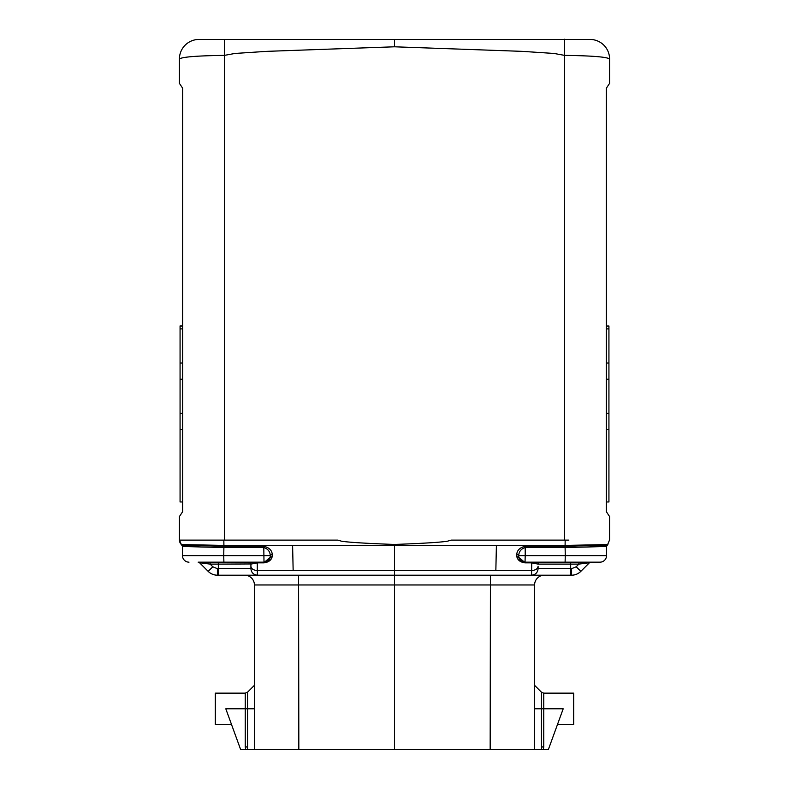 <?xml version="1.0" encoding="UTF-8"?>
<svg xmlns="http://www.w3.org/2000/svg" width="789" height="789" viewBox="0 0 789 789"><rect width="100%" height="100%" fill="white"/><g stroke="black" fill="none" stroke-linecap="round" stroke-linejoin="round"><path stroke-width="1.18" d="M182.673 325.936L180.07 325.936L180.07 429.522L182.673 429.522M180.07 429.522L180.07 501.972L182.673 501.972M609.581 539.903L607.658 544.528L565.102 545.436L565.161 540.11L451.111 540.11L447.333 541.244C439.552 542.388 421.937 543.453 394.5 544.449C367.063 543.453 349.448 542.388 341.667 541.244L337.889 540.11L179.419 540.11L179.419 516.548L182.673 511.657L182.673 88.25L179.419 83.358L179.419 58.997C181.963 56.946 197.043 55.743 224.638 55.378L224.618 39.45L198.798 39.45A19.547 19.547 0 0 0 179.419 58.997M180.07 328.885L182.673 328.885M451.111 540.11L568.879 540.11M588.604 562.163L590.034 562.163L580.812 571.374L589.462 562.735L578.86 564.115L570.674 564.115L570.674 562.163L599.995 562.163L525.03 562.163L524.991 562.863C520.365 562.212 517.643 560.141 516.825 556.639L518.748 557.379L524.498 562.143M224.618 39.45L590.202 39.45A19.547 19.547 0 0 1 609.581 58.997L609.581 83.358L606.327 88.25L606.327 511.657L609.581 516.548L609.581 540.11M220.121 540.11L179.419 540.11A6.519 6.519 0 0 0 181.332 544.518L182.012 545.199L181.342 544.528L223.898 545.436L292.601 545.436L293.153 570.536L394.5 570.536L394.5 544.449M394.5 39.45L394.5 46.798L266.83 51.354L234.974 53.455L224.648 55.329L224.638 540.11M606.327 379.203L608.93 379.203L608.93 413.347L606.327 413.347M182.673 363.029L180.07 363.029M564.362 39.223L564.362 55.378C591.967 55.743 607.037 56.946 609.581 58.997M180.07 379.203L182.673 379.203M590.034 562.163L580.812 571.374L589.462 562.735L590.843 562.163A1.953 1.953 -92.5 0 0 589.462 562.735L589.985 562.36L589.462 562.735A1.953 1.953 67.5 0 1 590.843 562.163L599.995 562.163A6.519 6.519 0 0 0 606.514 555.643L606.514 546.481A1.953 1.953 0.6 0 1 607.086 545.1L606.514 546.491L565.279 547.546L525.208 547.546L525.218 546.284C519.961 547.497 517.14 550.199 516.736 554.391L516.825 556.639M606.327 328.885L608.93 328.885L608.93 363.029L606.327 363.029M606.327 429.522L608.93 429.522L608.93 501.972L606.327 501.972M182.673 326.025L180.07 326.025M182.673 413.347L180.07 413.347M231.384 39.45L557.212 39.45L231.384 39.45M608.93 413.347L608.93 429.522M608.93 328.885L608.93 326.025L606.327 326.025M608.93 363.029L608.93 379.203M394.5 46.798L522.17 51.354L554.026 53.455L564.352 55.329L564.362 540.11M599.995 562.163A6.519 6.519 0 0 0 606.514 555.643L606.514 546.491L607.086 545.11L606.514 546.422L607.086 545.11A1.953 1.953 -157.5 0 0 606.514 546.491L608.003 544.154L606.988 545.199M264.502 562.143L270.252 557.379L270.321 555.643A1.953 1.243 169.2 0 1 272.264 554.391L272.175 556.639L270.252 557.379A6.519 6.519 0 0 1 263.97 562.163L198.157 562.163A1.953 1.953 -67.5 0 1 199.538 562.735L208.188 571.374L199.538 562.735L198.157 562.163A1.953 1.953 -87.5 0 1 199.538 562.735L210.14 564.115L218.326 564.115L218.326 568.682L250.912 568.682L250.912 564.115L257.293 562.863L257.293 570.536C253.437 570.23 251.306 568.839 250.912 566.354M179.419 539.903L181.332 544.518A6.519 6.519 0 0 1 179.419 540.11M270.163 557.665A6.519 6.519 0 0 0 270.252 557.379L270.321 555.643L182.486 555.643A6.519 6.519 0 0 0 189.005 562.163A6.519 6.519 0 0 1 182.486 555.643L182.486 546.481L181.914 545.1L182.486 546.481A1.953 1.953 179.4 0 0 181.914 545.1L181.914 545.11A1.953 1.953 157.5 0 1 182.486 546.491L223.721 547.546L263.97 547.546M250.922 568.948A6.519 6.519 0 0 1 250.912 568.682C251.326 572.607 253.496 574.777 257.431 575.191L257.293 570.536L293.153 570.536M272.264 554.391C271.86 550.199 269.039 547.497 263.782 546.284L263.792 547.546C267.836 548.75 270.006 551.452 270.321 555.643M263.792 547.546L264.009 562.863C268.635 562.212 271.357 560.141 272.175 556.639M264.009 562.863L257.293 562.863L257.253 562.163L223.898 562.163L223.721 555.643L223.918 546.284L263.782 546.284M248.959 562.163A1.953 1.953 0 0 1 250.912 564.115A1.953 1.953 0 0 0 250.912 564.046M218.326 575.191L217.399 575.191L217.399 568.682L218.326 568.682L218.326 575.191L394.5 575.191L394.5 570.536L531.707 570.536C535.563 570.23 537.694 568.839 538.088 566.354L538.088 568.682L538.088 566.354M525.03 562.163L525.208 555.643L518.679 555.643L518.748 557.379A6.519 6.519 0 0 0 525.03 562.163L565.102 562.163L565.279 555.643L565.082 546.284L525.218 546.284M578.86 562.192L578.86 564.115L576.207 566.768L571.601 568.682L571.601 575.191L394.5 575.191L394.52 749.54L240.635 749.54L225.802 708.788L254.413 708.788M538.078 568.948A6.519 6.519 0 0 0 538.088 568.682C537.674 572.607 535.504 574.777 531.569 575.191L531.747 562.163M543.226 749.54L548.365 749.54L563.198 708.788L543.759 708.788L543.759 746.956L543.226 749.54L391.827 749.55M534.587 749.54L534.587 584.965A9.774 9.774 0 0 1 544.361 575.191A9.774 9.774 0 0 0 534.587 584.965L254.413 584.965A9.774 9.774 0 0 0 244.639 575.191A9.774 9.774 0 0 1 254.413 584.965L254.413 749.54M543.759 746.956L541.451 746.956L541.451 692.19L534.587 685.325M397.173 749.55L394.52 749.54M181.075 544.252L182.012 545.199L223.918 546.284L223.839 540.11L292.561 540.11M531.569 575.191L514.507 575.191M505.295 575.191L498.559 575.191M298.834 749.55L298.577 575.191L283.705 575.191M271.801 575.191L257.431 575.191M245.773 749.54L245.241 746.956L247.549 746.956L247.49 749.54M534.587 708.788L543.759 708.788L543.759 693.146L573.692 693.146L573.692 724.42L557.507 724.42M231.493 724.42L215.308 724.42L215.308 693.146L245.241 693.146L245.241 746.956M540.041 562.163A1.953 1.953 0 0 0 538.088 564.115L531.707 562.863L524.991 562.863M525.03 547.546L525.208 547.546C521.164 548.75 518.994 551.452 518.679 555.643A1.953 1.243 10.8 0 0 516.736 554.391M576.207 566.768L580.812 571.374A13.028 13.028 0 0 1 571.601 575.191M200.396 562.163L198.966 562.163L208.188 571.374A13.028 13.028 0 0 0 217.399 575.191M607.057 545.14L565.082 546.284L565.102 545.436L292.601 545.436M518.837 557.665A6.519 6.519 0 0 1 518.748 557.379L518.679 555.643M210.14 562.163L210.14 564.115L212.793 566.768L208.188 571.374M538.088 564.046A1.953 1.953 0 0 0 538.088 564.115L570.674 564.115L570.674 575.191M199.538 562.735L199.015 562.36L199.538 562.735M218.326 562.163L218.326 564.115L250.902 563.957M541.451 746.996L541.51 749.54M490.423 575.191L490.166 749.55M496.399 545.436L495.847 570.536M245.241 693.146L247.549 692.19L247.549 746.956M571.601 568.682L538.088 568.682M606.514 555.643L525.208 555.643L525.208 547.546M212.793 566.768L217.399 568.682M541.757 692.456L543.759 693.146M247.549 692.19L254.413 685.325M181.342 544.528L182.486 546.373M181.914 545.11L182.486 546.491"/></g></svg>
